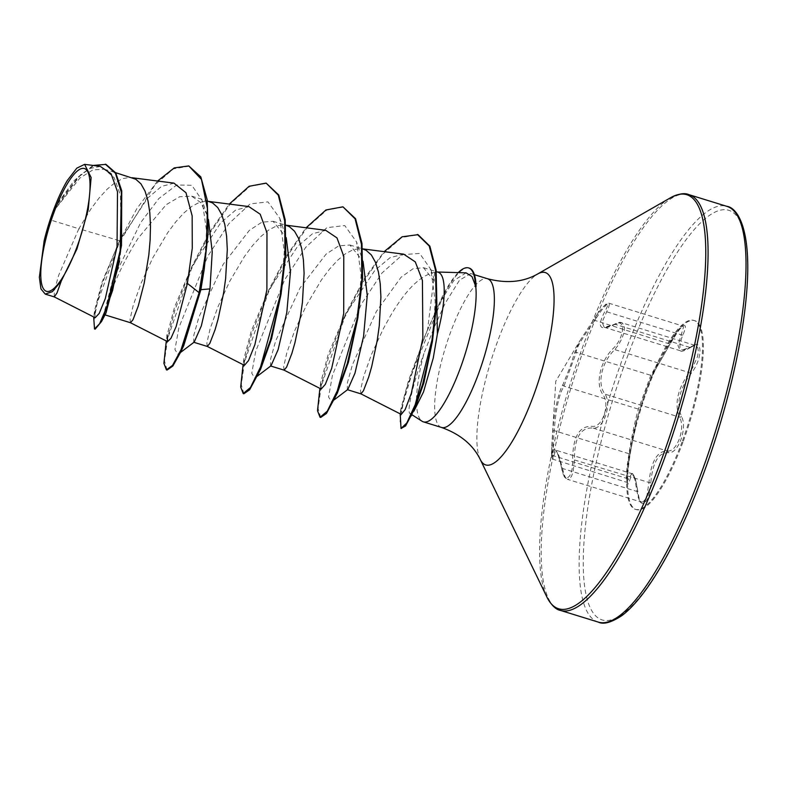 <?xml version="1.0" encoding="UTF-8"?>
<svg xmlns="http://www.w3.org/2000/svg" width="787" height="787" viewBox="0 0 787 787"><rect width="100%" height="100%" fill="white"/><g stroke="black" fill="none" stroke-linecap="round" stroke-linejoin="round"><path stroke-width="0.59" stroke-dasharray="3.94 2.95" d="M692.462 368.188L689.294 372.585C677.42 389.329 674.193 404.193 679.614 417.179C682.437 422.639 682.349 429.879 679.348 438.9C675.905 447.498 671.872 451.522 667.258 450.981C657.115 450.961 651.006 461.615 648.921 482.943L647.003 495.151L645.202 499.42L643.195 501.781L641.356 502.116L639.408 500.286L637.972 496.617L634.745 478.978L631.774 473.626L626.786 481.988L626.285 476.686L627.121 465.737L630.407 444.773C633.476 428.482 636.152 416.589 638.414 409.112L650.78 375.32L675.954 332.626L681.424 326.507L682.939 326.064L683.421 327.431L677.961 345.621L680.302 350.727C681.07 352.035 684.572 350.904 690.809 347.333A1.554 1.102 -125.6 0 1 689.746 347.352L693.347 345.591L695.678 345.572L697.862 347.874L698.335 351.592L697.577 356.472L692.462 368.188M561.613 467.901C556.911 448.364 553.861 443.937 552.464 454.62L551.726 457.67L551.451 453.41L552.877 431.345C553.595 414.326 558.721 390.716 563.059 384.381L570.241 366.467L574.471 353.186L579.871 340.781L593.821 319.453C603.265 304.353 612.502 297.732 604.839 311.544C596.674 327.077 599.714 331.494 613.988 324.815C625.626 316.758 625.262 336.344 613.565 348.12C599.93 361.154 594.824 384.813 603.363 395.123C606.492 400.249 606.688 407.007 603.954 415.398C600.717 423.357 596.723 427.007 591.962 426.328C579.242 425.826 572.798 437.06 572.631 460.021C573.339 478.26 564.092 484.851 561.613 467.901A1.554 0.63 169.1 0 0 561.584 468.108C558.918 454.109 555.091 449.092 555.563 450.095L558.868 455.594L562.548 468.501L636.998 491.482A1.554 0.679 -6.1 0 1 637.982 492.003C639.634 503.355 640.854 500.886 641.366 502.116L567.466 479.313L569.65 478.762L571.529 476.204L573.074 471.984L574.48 459.962C574.303 438.005 580.422 427.351 592.818 428C597.766 428.679 601.996 424.714 605.488 416.107C608.469 407.017 608.361 399.717 605.164 394.208C596.684 384.41 601.563 361.833 614.844 349.615L618.779 344.431L621.937 338.538L623.875 332.881L624.484 328.14L623.825 324.716L621.632 322.719L619.123 322.69L615.296 324.372L604.141 327.225L602.094 322.08L608.636 307.383L609.413 304.362L608.961 303.231L607.259 303.939L601.73 310.068L589.01 328.602C579.606 342.552 575.386 350.471 576.33 352.35L563.974 386.132C559.862 392.88 556.881 404.675 555.012 421.507L552.592 449.672L552.808 459.175L555.671 450.134L631.745 473.597M562.548 468.501L563.826 473.922L565.578 477.729L567.457 479.303C563.817 476.696 564.554 478.348 561.584 468.108A1.554 0.63 169.1 0 0 562.548 468.501M682.477 440.818A98.887 25.253 -72.8 0 0 693.741 320.358A98.887 25.253 -72.8 0 0 646.688 388.876A98.887 25.253 -72.8 0 0 645.674 391.67A98.887 25.253 -72.8 0 0 635.906 423.337A98.887 25.253 -72.8 0 0 635.414 509.337A98.887 25.253 -72.8 0 0 682.477 440.818M683.342 441.094A98.887 25.253 -72.8 0 0 694.616 320.624A98.887 25.253 -72.8 0 0 647.553 389.142A98.887 25.253 -72.8 0 0 636.289 509.602A98.887 25.253 -72.8 0 0 683.342 441.094M670.052 344.126L652.659 374.455L646.452 389.535L637.047 418.979L630.171 453.096C626.659 470.272 626.265 492.918 629.698 480.267C632.63 470.96 635.375 474.945 637.932 492.209C639.201 511.707 649.924 504.014 650.78 483.011C652.541 462.677 658.335 452.574 668.173 452.712C672.993 453.263 677.253 448.895 680.952 439.618C684.188 429.899 684.365 422.127 681.483 416.293C676.102 403.928 679.151 389.84 690.652 374.022C702.801 359.511 703.184 336.846 691.134 346.821C679.82 353.511 677.076 349.526 682.919 334.888C690.258 318.056 679.525 325.779 670.052 344.126L670.081 344.106C677.361 331.957 681.719 325.946 683.126 326.074L682.86 326.044M466.091 272.853L453.873 280.487L440.041 302.178L427.587 329.556L434.69 272.351A69.502 17.747 -72.8 0 1 436.824 271.997L437.483 272.017M438.084 272.204A69.502 17.747 -72.8 0 0 436.824 271.997M476.086 286.547L470.695 273.581L459.51 280.182L445.137 303.32L434.08 327.608L423.927 353.54A77.834 19.882 -72.8 0 0 422.098 421.261M347.844 389.427L347.293 389.614L347.421 382.639L352.487 364.597L376.334 311.504L401.075 277.231L413.057 268.751L423.485 267.698L434.955 281.943L430.853 269.479L435.231 301.677L432.447 341.302M360.849 393.825L360.485 390.391L363.643 376.52L371.395 354.642L383.299 328.799L390.46 315.862C405.817 289.705 420.563 275.204 434.69 272.351M54.244 296.886L54.362 290.915L58.513 275.676L78.857 228.742L50.398 219.957A69.502 17.747 107.2 0 1 53.231 211.782A69.502 17.747 107.2 0 1 53.378 211.398L79.979 177.98L92.866 169.923L104.218 169.215L114.184 177.655L120.411 194.989L121.444 245.878L119.545 260.999M174.006 183.184L161.532 186.401L147.454 198.285L119.575 240.724L78.857 228.742L90.948 208.909L98.975 198.147L107.101 189.244L115.059 182.633L122.624 178.639L129.58 177.469L133.072 178.069M106.029 312.901L104.494 314.672L104.15 313.167C104.907 306.517 117.873 269.646 138.286 238.038L166.116 204.748L179.692 196.73L191.664 196.189L200.567 202.475L207.011 214.831M130.485 322.739L130.062 319.276L133.219 305.405L140.981 283.517L152.885 257.674L167.749 232.618L175.786 221.855L183.902 212.952L191.861 206.342L199.436 202.348L206.391 201.177L209.883 201.777M194.241 341.991L193.681 342.188L193.809 335.262L198.865 317.22L223.223 264.255L249.322 230.384L261.953 222.15L273.05 221.314L286.134 237.408M207.237 346.418L206.873 342.984L210.031 329.114L217.783 307.225L229.686 281.382L244.55 256.326L252.588 245.554L260.704 236.661L268.672 230.05L276.237 226.056L283.192 224.885L286.684 225.475M271.043 365.719L270.482 365.906L270.62 358.911L275.696 340.84L300.034 287.953L326.103 254.112L338.764 245.839L349.861 245.013L362.945 261.127L356.6 241.983L361.085 275.509L357.859 317.968M284.097 370.146L283.674 366.683L286.832 352.812L294.594 330.933L306.487 305.09L321.362 280.034L329.389 269.262L337.515 260.359L345.473 253.748L353.038 249.754L359.993 248.584L363.496 249.184M119.575 240.724L101.976 282.346L94.735 309.881L95.197 317.702M100.333 166.431L90.102 168.408L78.641 176.554L54.933 207.434C58.907 196.858 63.058 187.837 67.397 180.39M44.111 240.911L50.398 219.957M204.02 270.669L206.568 231.083L202.131 200.4L191.821 185.299L176.711 184.975L158.826 198.57L140.657 222.642L112.639 280.251L104.15 313.167M189.411 166.116L173.406 168.88L154.97 184.807L119.26 242.711L97.244 302.847L93.791 321.804L95.148 329.163M105.989 164.375L94.076 165.467L80.559 174.832L53.378 211.398M157.597 181.03L136.869 208.604L118.148 243.537L101.907 284.52L93.663 316.945M93.053 165.437L74.155 180.557L55.405 206.627L53.467 211.201M54.933 207.434L55.405 206.627M427.587 329.556L408.532 380.465L400.839 409.053L401.291 414.336M403.761 254.201L390.185 257.585L374.996 270.207L345.237 314.652L328.169 354.465L320.732 382.433L321.244 388.994M325.779 230.365L312.518 233.729L297.604 246.41L268.387 290.836L251.368 330.737L243.94 358.715L244.423 365.316M248.967 206.676L235.746 210.011L220.793 222.701L191.575 267.127L174.566 307.048L167.139 335.006L166.293 340.958M414.739 408.709L412.221 412.89L410.037 413.519L411.837 414.68M411.69 413.293L410.932 413.549C405.876 415.92 411.286 388.571 423.927 353.54M183.765 345.601L177.98 354.416L174.95 349.546L178.905 327.54L207.807 256.159L228.879 223.656L250.079 203.941L267.954 201.856L279.788 218.274L284.274 251.801L281.048 294.259M260.566 369.31L254.791 378.124L251.761 373.254L255.706 351.238L284.609 279.867L305.69 247.364L326.89 227.65L344.765 225.564L356.6 241.983M337.367 393.018L331.593 401.823L328.563 397.022L332.448 375.212L361.174 304.412L382.01 272.991L402.59 254.654L419.658 253.444L430.853 269.479M167.06 370.047L164.483 360.977L167.7 338.4L191.546 268.849L210.011 232.922L230.257 203.882L249.922 186.381L266.763 183.302M243.872 393.756L241.294 384.686L244.501 362.109L268.347 292.557L286.812 256.621L307.058 227.591L326.733 210.09L343.575 207.011M320.673 417.454L318.096 408.532L321.204 386.309L344.588 317.594L362.886 282.317L382.718 254.201L401.803 237.497L418.045 234.664M401.655 428.689L400.032 421.222L403.308 402.56L411.995 373.609L442.579 297.634L441.94 297.437L440.041 302.178M165.309 347.047L174.783 310.373L192.156 265.898L209.932 231.772L229.283 204.069M242.111 370.756L251.584 334.082L268.957 289.596L286.743 255.47L306.094 227.777M318.922 394.464L328.366 357.849L345.749 313.472L364.312 278.716L384.164 251.643M399.953 415.654L406.495 388.748L424.842 336.187L441.94 297.437A78.011 19.921 -72.8 0 1 458.241 272.607M469.268 268.121A78.011 19.921 -72.8 0 0 442.579 297.634L445.137 303.32M604.259 327.284L680.322 350.756L689.746 347.352L615.296 324.372A1.554 1.043 59.5 0 0 614.352 324.313A1.554 1.043 59.5 0 0 613.988 324.815M650.78 483.011L574.48 459.962L572.631 460.021M552.464 454.62A1.554 1.289 6.4 0 0 553.871 455.899L628.311 478.88A1.554 1.289 -165 0 1 629.698 480.267M668.173 452.712A1.554 1.377 103.1 0 0 667.258 450.981L592.818 428A1.554 1.308 -76.3 0 1 591.962 426.328M552.877 431.345A1.554 0.797 -175.5 0 1 554.304 430.686L628.754 453.656A1.554 0.777 10 0 0 630.171 453.125A1.554 0.777 10 0 0 630.171 453.096C629.63 455.83 627.701 468.245 627.377 474.689L627.554 482.549L552.868 459.215C551.293 457.621 551.392 460.975 551.687 447.311M681.483 416.293A1.554 1.24 -30.7 0 1 679.614 417.179L605.164 394.208A1.554 1.18 144.4 0 0 603.363 395.123M563.059 384.381A1.554 1.426 -151.2 0 0 563.974 386.132L638.414 409.112A1.554 1.426 16.9 0 1 639.339 410.853M690.652 374.022A1.554 0.6 38.8 0 0 689.294 372.585L614.844 349.615A1.554 0.551 -136.4 0 1 613.565 348.12M574.471 353.186A1.554 1.554 135.1 0 1 576.33 352.35L650.78 375.32A1.554 1.554 53.8 0 0 652.148 375.094L652.148 375.094A1.554 1.554 53.8 0 0 652.659 374.455M593.821 319.453L594.687 320.348L670.081 344.106L652.148 375.094L645.458 392.29M682.919 334.888A1.554 0.866 23.5 0 1 681.07 334.76L606.62 311.78A1.554 0.885 -150.7 0 0 604.839 311.544M631.774 473.636L631.774 473.636C632.433 472.957 633.633 474.728 635.384 478.949L637.982 492.003A1.554 0.679 -6.1 0 1 637.932 492.209M691.134 346.821A1.554 1.102 -125.6 0 1 690.809 347.333C693.829 345.572 695.452 344.981 695.678 345.572L621.632 322.719C620.333 321.952 617.903 322.483 614.352 324.313C606.866 327.5 603.462 328.474 604.141 327.215M598.395 622.133A217.586 55.572 107.2 0 1 623.196 357.072A217.586 55.572 107.2 0 1 726.735 206.312M704.257 471.452A214.467 54.775 107.2 0 1 593.103 612.807A214.467 54.775 107.2 0 1 626.639 358.783A214.467 54.775 107.2 0 1 737.793 217.419A214.467 54.775 107.2 0 1 704.257 471.452M560.472 610.427A217.586 55.572 107.2 0 1 585.272 345.365A217.586 55.572 107.2 0 1 688.812 194.605M547.004 597.264A216.671 55.336 107.2 0 1 583.393 344.981A216.671 55.336 107.2 0 1 670.268 197.901M480.306 459.578A100.667 25.705 107.2 0 1 497.217 342.375A100.667 25.705 107.2 0 1 537.58 274.033M441.556 427.469A77.834 19.882 107.2 0 1 450.43 332.655A77.834 19.882 107.2 0 1 487.468 278.726M551.776 445.895L555.779 381.262L579.999 340.564M694.616 320.624L693.741 320.358M104.484 314.711L104.986 314.869M104.238 169.166L115.63 172.678M191.674 196.15L207.335 200.99M273.069 221.275L285.711 225.18M349.871 244.983L362.512 248.879M423.485 267.698L436.303 271.653M118.148 243.537L117.834 244.206M93.879 315.508L94.725 309.881M362.512 248.859L361.213 248.692M285.701 225.151L284.412 224.984M208.771 201.433L207.601 201.285M131.97 177.724L130.799 177.577M470.705 273.551L474.404 274.693M180.528 352.468L177.98 354.416M279.788 218.274L286.173 237.399M254.791 378.124L257.339 376.176M331.593 401.823L334.141 399.885M424.498 337.052L424.842 336.187M400.839 409.053L400.209 413.854M345.188 314.633L345.749 313.472M320.732 382.433L319.896 388.365M268.367 290.836L268.957 289.596M243.931 358.715L243.094 364.666M191.566 267.127L192.156 265.898M207.05 214.821L202.131 200.4M637.037 418.979L635.906 423.337M645.468 392.26L645.674 391.67M636.289 509.602L635.414 509.337M579.871 340.781L593.811 319.473C598.061 313.069 601.681 308.366 604.642 305.346C606.61 303.428 608.046 302.72 608.951 303.241L682.86 326.034M630.171 453.125L635.926 423.465"/><path stroke-width="1.18" d="M77.037 246.803A64.288 16.419 107.2 0 1 43.718 289.173A64.288 16.419 107.2 0 1 53.772 213.031A64.288 16.419 107.2 0 1 87.091 170.661A64.288 16.419 107.2 0 1 77.037 246.803M436.539 287.786L437.395 333.944A69.502 17.747 -72.8 0 0 438.084 272.204L436.303 271.653M437.395 333.944L433.273 358.006L423.514 391.926L413.893 411.207M411.837 414.68L422.098 421.261A77.834 19.882 -72.8 0 0 423.386 421.862A77.834 19.882 -72.8 0 0 460.425 367.932A77.834 19.882 -72.8 0 0 475.761 286.448L471.974 276.552L466.091 272.853L437.483 272.017M363.033 261.392L367.273 295.341L363.584 336.315L354.967 373.205L347.844 389.427M362.512 248.879L366.152 250.325L371.336 254.929L375.448 262.238L378.419 271.968L380.229 283.713L380.898 297.014L379.245 326.015L377.209 340.525L371.7 366.585L368.7 377.062L363.417 390.824L360.899 393.854L347.51 389.722M115.63 172.678L135.728 179.21L140.922 183.814L145.034 191.123L148.005 200.852L149.805 212.598L150.484 225.899L150.12 240.192L148.832 254.899L144.198 283.113L138.286 305.946L133.003 319.709L130.485 322.739L104.986 314.869M119.545 260.999L106.029 312.901M208.437 219.484L212.234 251.889L209.972 288.908L201.334 325.877L194.241 341.991M207.335 200.99L212.539 202.918L217.724 207.522L221.836 214.831L224.807 224.551L226.617 236.307L227.295 249.597L225.633 278.608L223.597 293.108L218.088 319.168L215.097 329.655L209.804 343.417L207.296 346.437L193.907 342.306M286.222 237.674L290.472 271.751L286.783 312.616L278.145 349.556L271.043 365.719M285.711 225.18L289.341 226.617L294.535 231.23L298.647 238.54L301.618 248.259L303.418 260.005L304.097 273.305L302.434 302.306L300.398 316.817L294.899 342.876L291.898 353.353L286.606 367.116L284.097 370.146L270.708 366.014M54.205 296.866L95.188 317.722L99.231 313.393L105.31 298.588L117.037 246.734L117.499 191.743L111.115 173.799L100.333 166.431M61.307 280.939L76.91 249.046L88.213 209.775L91.144 177.557L84.603 164.355L76.792 168.162L67.397 180.39A69.069 17.639 107.2 0 0 44.111 240.911L39.35 277.388L40.963 288.947L45.233 294.082L52.404 291.662L61.307 280.939L56.969 293.02L54.244 296.886L45.223 294.102M209.972 288.908L200.882 289.665L204.138 269.843L208.181 232.185L207.188 199.809L200.803 176.878L188.772 165.919L174.271 167.897L157.597 181.03M188.772 165.919L201.452 179.387L207.414 208.486L206.302 248.544L199.101 292.675L199.741 292.872L180.843 351.789L183.765 345.601L200.882 289.665L199.741 292.872L204.138 269.843M93.663 316.945L94.509 328.966L95.148 329.163L101.543 321.499L112.639 290.354L121.503 245.465L121.739 190.808L115.768 172.914L105.989 164.375L93.053 165.437M94.509 328.966L99.595 323.752L106.806 306.969L120.136 250.65L121.424 192.599L115.473 173.327L105.35 164.178M166.293 340.958L163.893 363.309L166.421 369.851L172.54 365.394L181.03 349.753L199.101 292.675L187.395 283.409L192.274 248.22L192.156 215.874L185.988 192.726L174.006 183.184M401.291 414.336L405.167 409.565L411.296 393.402L422.865 338.066L422.422 280.447L415.29 261.884L403.761 254.201M321.244 388.994L325.336 384.322L331.681 368.395L343.703 313.501L343.781 256.365L336.984 237.91L325.779 230.365M207.237 346.418L244.423 365.335L248.535 360.594L254.87 344.716L266.891 289.832L266.97 232.677L260.192 214.202L248.967 206.676M167.139 335.006L167.611 341.637L170.986 338.262L176.14 326.556L187.395 283.409M475.761 286.448L476.086 286.547A78.011 19.921 -72.8 0 0 469.268 268.121L468.629 267.924A78.011 19.921 -72.8 0 0 458.241 272.607M229.283 204.069L249.135 186.273L266.124 183.105L278.755 194.989L285.189 219.75L285.799 254.152L281.048 294.259L271.633 338.479L260.566 369.31L249.656 389.752L243.872 393.756L243.222 393.559L240.694 387.017L243.094 364.666M306.094 227.777L325.946 209.972L342.935 206.814L355.567 218.697L361.99 243.458L362.6 277.86L357.859 317.968L348.434 362.187L337.367 393.018L326.457 413.46L320.673 417.454L320.034 417.258L317.505 410.716L319.896 388.365M384.164 251.643L402.108 236.798L418.045 234.664L429.869 246.193L436.155 270.344L436.805 303.418L432.447 341.302L423.898 382.807L414.739 408.709L405.6 425.924L401.016 428.492L400.209 413.854M180.843 351.789L172.845 366.044L167.06 370.047L166.421 369.851M281.195 293.374L270.492 339.866L257.654 375.488M357.996 317.072L347.293 363.574L334.455 399.196M432.575 340.437L422.619 384.331L411.227 415.969M266.124 183.105L278.293 195.146L284.678 220.694L285.032 256.08L280.034 296.158L260.536 367.027L250.463 387.499L243.222 393.559M342.935 206.814L355.104 218.855L361.479 244.403L361.833 279.788L356.836 319.866L337.338 390.736L327.274 411.207L320.034 417.258M417.405 234.467L429.22 245.987L435.506 270.108L436.175 303.143L431.955 340.141L415.231 404.607L406.8 422.983L401.016 428.492M475.456 286.891A78.011 19.921 -72.8 0 0 468.629 267.924M701.945 471.383A217.586 55.572 107.2 0 1 598.395 622.133C603.422 624.681 611.125 622.586 621.533 615.847C626.078 612.601 631.194 607.712 636.86 601.189C642.782 594.323 648.98 585.754 655.453 575.504C672.61 548.077 688.891 513.449 704.306 471.629C726.234 412.024 742.22 344.804 746.46 294.791C752.51 226.676 736.317 207.256 726.735 206.312A217.586 55.572 107.2 0 1 701.945 471.383M474.404 274.693L487.468 278.726C506.621 283.704 523.325 282.139 537.58 274.033L670.268 197.901C678.345 193.779 684.523 192.687 688.812 194.605A217.586 55.572 107.2 0 1 664.012 459.667A217.586 55.572 107.2 0 1 560.472 610.427L598.395 622.133M670.268 197.901A216.671 55.336 107.2 0 1 661.808 458.801A216.671 55.336 107.2 0 1 547.004 597.264C551.362 605.213 555.848 609.6 560.472 610.427M537.58 274.033A100.667 25.705 107.2 0 1 533.645 395.251A100.667 25.705 107.2 0 1 480.306 459.578L547.004 597.264M487.468 278.726A77.834 19.882 107.2 0 1 478.604 373.54A77.834 19.882 107.2 0 1 441.556 427.469C460.188 434.149 473.105 444.852 480.306 459.578M423.386 421.862L441.556 427.469M100.343 166.372L84.603 164.345M106.048 312.911L101.543 321.499M401.262 414.395L360.849 393.825M403.761 254.171L362.512 248.859M321.224 389.044L284.038 370.126M325.779 230.316L285.701 225.151M248.977 206.607L208.771 201.433M167.611 341.637L130.426 322.709M174.006 183.135L131.97 177.724M194.271 342.03L180.528 352.468M257.339 376.176L271.062 365.748M334.141 399.885L347.864 389.447M688.812 194.605L726.735 206.312"/></g></svg>

